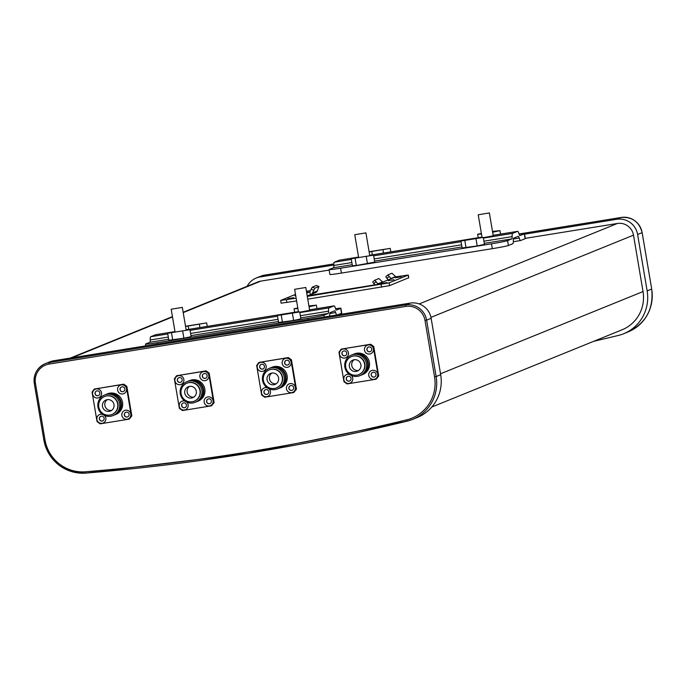 <?xml version="1.0" encoding="UTF-8"?>
<svg xmlns="http://www.w3.org/2000/svg" width="686" height="686" viewBox="0 0 686 686"><rect width="100%" height="100%" fill="white"/><g stroke="black" fill="none" stroke-linecap="round" stroke-linejoin="round"><path stroke-width="1.03" d="M381.073 283.567L386.87 282.606L381.073 283.567M306.591 292.21L307.903 291.884L306.556 292.013M295.7 295.555L294.903 295.777L295.726 295.717M287.794 298.65L293.599 297.69L287.794 298.65M395.376 277.761L401.181 276.801L395.376 277.761M388.225 280.668L394.021 279.708L388.225 280.668M489.281 212.96L478.219 214.795L489.281 212.96M483.321 237.682L493.148 235.838M354.859 234.698L365.912 232.871L354.859 234.698M524.558 234.192L616.714 219.288A18.359 18.05 67.9 0 1 637.611 234.492L647.147 290.898A39.531 38.87 67.9 0 1 623.617 333.748A39.531 38.87 67.9 0 1 618.275 335.463A2142.644 2106.766 67.9 0 1 593.836 341.259M305.699 287.485L294.646 289.312L305.699 287.485M299.748 312.207L309.566 310.355M171.277 309.223L182.33 307.388L171.277 309.223M364.558 364.069A9.707 9.544 -112.1 0 0 351.481 356.6A9.707 9.544 -112.1 0 0 345.701 367.113A9.707 9.544 -112.1 0 0 358.778 374.59A9.707 9.544 -112.1 0 0 364.558 364.069M358.924 374.53A9.707 9.544 -112.1 0 0 364.849 363.949A9.707 9.544 -112.1 0 0 351.626 356.54M341.945 353.779A2.47 2.427 -112.1 0 0 345.272 355.682A2.47 2.427 -112.1 0 0 346.747 353.007A2.47 2.427 -112.1 0 0 343.42 351.103A2.47 2.427 -112.1 0 0 341.945 353.779M343.48 351.078A2.47 2.427 -112.1 0 0 342.065 353.736A2.47 2.427 -112.1 0 0 345.332 355.657M371.195 375.062A2.47 2.427 -112.1 0 0 374.522 376.966A2.47 2.427 -112.1 0 0 375.988 374.29A2.47 2.427 -112.1 0 0 372.661 372.387A2.47 2.427 -112.1 0 0 371.195 375.062M372.721 372.361A2.47 2.427 -112.1 0 0 371.306 375.01A2.47 2.427 -112.1 0 0 374.582 376.94M366.907 349.749A2.47 2.427 -112.1 0 0 370.243 351.644A2.47 2.427 -112.1 0 0 371.709 348.968A2.47 2.427 -112.1 0 0 368.382 347.065A2.47 2.427 -112.1 0 0 366.907 349.749M368.442 347.047A2.47 2.427 -112.1 0 0 367.027 349.697A2.47 2.427 -112.1 0 0 370.294 351.618M346.224 379.101A2.47 2.427 -112.1 0 0 349.56 381.004A2.47 2.427 -112.1 0 0 351.026 378.32A2.47 2.427 -112.1 0 0 347.699 376.425A2.47 2.427 -112.1 0 0 346.224 379.101M347.759 376.4A2.47 2.427 -112.1 0 0 346.344 379.049A2.47 2.427 -112.1 0 0 349.62 380.979M361.299 375.079A11.122 10.933 -112.1 0 0 368.219 362.92A11.122 10.933 -112.1 0 0 352.938 354.482M361.599 374.968L362.791 374.479A11.122 10.933 -112.1 0 0 369.411 362.431A11.122 10.933 -112.1 0 0 354.43 353.873L353.239 354.362M344.852 367.13A11.122 10.933 67.9 0 1 351.472 355.074A11.122 10.933 67.9 0 1 366.453 363.631A11.122 10.933 67.9 0 1 359.833 375.679A11.122 10.933 67.9 0 1 344.852 367.13M359.833 375.679L361.007 375.208A11.122 10.933 -112.1 0 0 367.627 363.16A11.122 10.933 -112.1 0 0 352.638 354.602L351.472 355.074M349.371 366.521A5.934 5.831 -112.1 0 0 357.363 371.083A5.934 5.831 -112.1 0 0 360.887 364.66A5.934 5.831 -112.1 0 0 352.896 360.099A5.934 5.831 -112.1 0 0 349.371 366.521M358.495 370.466A5.934 5.831 67.9 0 1 354.148 359.747M348.445 352.818A4.588 4.51 67.9 0 1 344.749 358.058A4.588 4.51 67.9 0 1 339.527 354.259A4.588 4.51 67.9 0 1 343.223 349.02A4.588 4.51 67.9 0 1 348.445 352.818M373.407 348.78A4.588 4.51 67.9 0 1 369.72 354.027A4.588 4.51 67.9 0 1 364.498 350.22A4.588 4.51 67.9 0 1 368.185 344.981A4.588 4.51 67.9 0 1 373.407 348.78M351.326 375.516A4.588 4.51 67.9 0 1 349.037 383.38A4.588 4.51 67.9 0 1 343.815 379.581A4.588 4.51 67.9 0 1 349.457 374.453M377.694 374.102A4.588 4.51 67.9 0 1 373.999 379.341A4.588 4.51 67.9 0 1 368.776 375.542A4.588 4.51 67.9 0 1 372.472 370.303A4.588 4.51 67.9 0 1 377.694 374.102M282.263 377.377A9.707 9.544 -112.1 0 0 269.178 369.908A9.707 9.544 -112.1 0 0 263.398 380.421A9.707 9.544 -112.1 0 0 276.484 387.89A9.707 9.544 -112.1 0 0 282.263 377.377M276.621 387.839A9.707 9.544 -112.1 0 0 282.546 377.257A9.707 9.544 -112.1 0 0 269.324 369.848M259.642 367.087A2.47 2.427 -112.1 0 0 262.978 368.991A2.47 2.427 -112.1 0 0 264.444 366.315A2.47 2.427 -112.1 0 0 261.117 364.412A2.47 2.427 -112.1 0 0 259.642 367.087M261.177 364.386A2.47 2.427 -112.1 0 0 259.762 367.044A2.47 2.427 -112.1 0 0 263.038 368.965M288.892 388.37A2.47 2.427 -112.1 0 0 292.219 390.274A2.47 2.427 -112.1 0 0 293.694 387.59A2.47 2.427 -112.1 0 0 290.367 385.695A2.47 2.427 -112.1 0 0 288.892 388.37M290.427 385.669A2.47 2.427 -112.1 0 0 289.012 388.319A2.47 2.427 -112.1 0 0 292.279 390.248M284.613 363.048A2.47 2.427 -112.1 0 0 287.94 364.952A2.47 2.427 -112.1 0 0 289.415 362.277A2.47 2.427 -112.1 0 0 286.079 360.373A2.47 2.427 -112.1 0 0 284.613 363.048M286.139 360.356A2.47 2.427 -112.1 0 0 284.733 363.005A2.47 2.427 -112.1 0 0 288 364.926M263.93 392.409A2.47 2.427 -112.1 0 0 267.257 394.304A2.47 2.427 -112.1 0 0 268.732 391.629A2.47 2.427 -112.1 0 0 265.396 389.725A2.47 2.427 -112.1 0 0 263.93 392.409M265.456 389.708A2.47 2.427 -112.1 0 0 264.05 392.358A2.47 2.427 -112.1 0 0 267.317 394.287M279.005 388.387A11.122 10.933 -112.1 0 0 285.925 376.228A11.122 10.933 -112.1 0 0 270.644 367.79M279.305 388.276L280.497 387.787A11.122 10.933 -112.1 0 0 287.117 375.739A11.122 10.933 -112.1 0 0 272.128 367.182L270.936 367.67M262.558 380.43A11.122 10.933 67.9 0 1 269.169 368.382A11.122 10.933 67.9 0 1 284.158 376.94A11.122 10.933 67.9 0 1 277.538 388.988A11.122 10.933 67.9 0 1 262.558 380.43M277.538 388.988L278.705 388.516A11.122 10.933 -112.1 0 0 285.325 376.468A11.122 10.933 -112.1 0 0 270.344 367.91L269.169 368.382M267.068 379.83A5.934 5.831 -112.1 0 0 275.06 384.392A5.934 5.831 -112.1 0 0 278.593 377.969A5.934 5.831 -112.1 0 0 270.601 373.407A5.934 5.831 -112.1 0 0 267.068 379.83M276.201 383.774A5.934 5.831 67.9 0 1 271.845 373.055M266.151 366.127A4.588 4.51 67.9 0 1 262.455 371.366A4.588 4.51 67.9 0 1 257.233 367.567A4.588 4.51 67.9 0 1 260.92 362.328A4.588 4.51 67.9 0 1 266.151 366.127M291.113 362.088A4.588 4.51 67.9 0 1 287.417 367.327A4.588 4.51 67.9 0 1 282.195 363.529A4.588 4.51 67.9 0 1 285.89 358.289A4.588 4.51 67.9 0 1 291.113 362.088M269.023 388.825A4.588 4.51 67.9 0 1 266.734 396.688A4.588 4.51 67.9 0 1 261.512 392.881A4.588 4.51 67.9 0 1 267.154 387.762M295.392 387.41A4.588 4.51 67.9 0 1 291.696 392.649A4.588 4.51 67.9 0 1 286.474 388.851A4.588 4.51 67.9 0 1 290.169 383.603A4.588 4.51 67.9 0 1 295.392 387.41M117.666 403.985A9.707 9.544 -112.1 0 0 104.581 396.517A9.707 9.544 -112.1 0 0 98.801 407.038A9.707 9.544 -112.1 0 0 111.887 414.507A9.707 9.544 -112.1 0 0 117.666 403.985M112.024 414.447A9.707 9.544 -112.1 0 0 117.949 403.874A9.707 9.544 -112.1 0 0 104.726 396.465M95.045 393.704A2.47 2.427 -112.1 0 0 98.381 395.608A2.47 2.427 -112.1 0 0 99.847 392.924A2.47 2.427 -112.1 0 0 96.52 391.029A2.47 2.427 -112.1 0 0 95.045 393.704M96.58 391.003A2.47 2.427 -112.1 0 0 95.165 393.653A2.47 2.427 -112.1 0 0 98.441 395.582M124.295 414.987A2.47 2.427 -112.1 0 0 127.622 416.882A2.47 2.427 -112.1 0 0 129.097 414.207A2.47 2.427 -112.1 0 0 125.77 412.303A2.47 2.427 -112.1 0 0 124.295 414.987M125.83 412.286A2.47 2.427 -112.1 0 0 124.415 414.936A2.47 2.427 -112.1 0 0 127.682 416.865M120.016 389.665A2.47 2.427 -112.1 0 0 123.343 391.569A2.47 2.427 -112.1 0 0 124.809 388.893A2.47 2.427 -112.1 0 0 121.482 386.99A2.47 2.427 -112.1 0 0 120.016 389.665M121.542 386.964A2.47 2.427 -112.1 0 0 120.136 389.622A2.47 2.427 -112.1 0 0 123.403 391.543M99.333 419.017A2.47 2.427 -112.1 0 0 102.66 420.921A2.47 2.427 -112.1 0 0 104.135 418.246A2.47 2.427 -112.1 0 0 100.799 416.342A2.47 2.427 -112.1 0 0 99.333 419.017M100.859 416.316A2.47 2.427 -112.1 0 0 99.453 418.975A2.47 2.427 -112.1 0 0 102.72 420.895M114.408 415.004A11.122 10.933 -112.1 0 0 121.328 402.836A11.122 10.933 -112.1 0 0 106.047 394.407M114.708 414.884L115.9 414.404A11.122 10.933 -112.1 0 0 122.52 402.356A11.122 10.933 -112.1 0 0 107.531 393.798L106.339 394.279M97.952 407.047A11.122 10.933 67.9 0 1 104.572 394.999A11.122 10.933 67.9 0 1 119.561 403.557A11.122 10.933 67.9 0 1 112.941 415.605A11.122 10.933 67.9 0 1 97.952 407.047M112.941 415.605L114.108 415.133A11.122 10.933 -112.1 0 0 120.727 403.076A11.122 10.933 -112.1 0 0 105.747 394.527L104.572 394.999M102.471 406.446A5.934 5.831 -112.1 0 0 110.463 411.008A5.934 5.831 -112.1 0 0 113.996 404.586A5.934 5.831 -112.1 0 0 106.004 400.024A5.934 5.831 -112.1 0 0 102.471 406.446M111.604 410.391A5.934 5.831 67.9 0 1 107.248 399.672M101.545 392.744A4.588 4.51 67.9 0 1 97.858 397.983A4.588 4.51 67.9 0 1 92.636 394.184A4.588 4.51 67.9 0 1 96.323 388.936A4.588 4.51 67.9 0 1 101.545 392.744M126.516 388.705A4.588 4.51 67.9 0 1 122.82 393.944A4.588 4.51 67.9 0 1 117.598 390.145A4.588 4.51 67.9 0 1 121.293 384.906A4.588 4.51 67.9 0 1 126.516 388.705M104.426 415.442A4.588 4.51 67.9 0 1 102.137 423.296A4.588 4.51 67.9 0 1 96.915 419.498A4.588 4.51 67.9 0 1 102.557 414.378M130.794 414.018A4.588 4.51 67.9 0 1 127.099 419.266A4.588 4.51 67.9 0 1 121.876 415.459A4.588 4.51 67.9 0 1 125.572 410.219A4.588 4.51 67.9 0 1 130.794 414.018M199.96 390.686A9.707 9.544 -112.1 0 0 186.884 383.217A9.707 9.544 -112.1 0 0 181.104 393.73A9.707 9.544 -112.1 0 0 194.181 401.199A9.707 9.544 -112.1 0 0 199.96 390.686M194.327 401.139A9.707 9.544 -112.1 0 0 200.252 390.566A9.707 9.544 -112.1 0 0 187.021 383.157M177.348 380.396A2.47 2.427 -112.1 0 0 180.675 382.299A2.47 2.427 -112.1 0 0 182.15 379.624A2.47 2.427 -112.1 0 0 178.814 377.72A2.47 2.427 -112.1 0 0 177.348 380.396M178.875 377.694A2.47 2.427 -112.1 0 0 177.468 380.344A2.47 2.427 -112.1 0 0 180.735 382.274M206.597 401.679A2.47 2.427 -112.1 0 0 209.925 403.582A2.47 2.427 -112.1 0 0 211.391 400.898A2.47 2.427 -112.1 0 0 208.064 399.003A2.47 2.427 -112.1 0 0 206.597 401.679M208.124 398.978A2.47 2.427 -112.1 0 0 206.709 401.627A2.47 2.427 -112.1 0 0 209.985 403.557M202.31 376.357A2.47 2.427 -112.1 0 0 205.637 378.26A2.47 2.427 -112.1 0 0 207.112 375.585A2.47 2.427 -112.1 0 0 203.785 373.681A2.47 2.427 -112.1 0 0 202.31 376.357M203.845 373.656A2.47 2.427 -112.1 0 0 202.43 376.314A2.47 2.427 -112.1 0 0 205.697 378.235M181.627 405.718A2.47 2.427 -112.1 0 0 184.963 407.613A2.47 2.427 -112.1 0 0 186.429 404.937A2.47 2.427 -112.1 0 0 183.102 403.034A2.47 2.427 -112.1 0 0 181.627 405.718M183.162 403.016A2.47 2.427 -112.1 0 0 181.747 405.666A2.47 2.427 -112.1 0 0 185.014 407.587M196.702 401.696A11.122 10.933 -112.1 0 0 203.622 389.528A11.122 10.933 -112.1 0 0 188.341 381.099M197.002 401.584L198.194 401.096A11.122 10.933 -112.1 0 0 204.814 389.048A11.122 10.933 -112.1 0 0 189.833 380.49L188.641 380.979M180.255 393.738A11.122 10.933 67.9 0 1 186.875 381.69A11.122 10.933 67.9 0 1 201.856 390.248A11.122 10.933 67.9 0 1 195.236 402.296A11.122 10.933 67.9 0 1 180.255 393.738M195.236 402.296L196.41 401.825A11.122 10.933 -112.1 0 0 203.03 389.777A11.122 10.933 -112.1 0 0 188.041 381.219L186.875 381.69M184.774 393.138A5.934 5.831 -112.1 0 0 192.766 397.7A5.934 5.831 -112.1 0 0 196.29 391.277A5.934 5.831 -112.1 0 0 188.298 386.715A5.934 5.831 -112.1 0 0 184.774 393.138M193.898 397.083A5.934 5.831 67.9 0 1 189.55 386.364M183.848 379.435A4.588 4.51 67.9 0 1 180.152 384.675A4.588 4.51 67.9 0 1 174.93 380.876A4.588 4.51 67.9 0 1 178.626 375.636A4.588 4.51 67.9 0 1 183.848 379.435M208.81 375.396A4.588 4.51 67.9 0 1 205.123 380.636A4.588 4.51 67.9 0 1 199.892 376.837A4.588 4.51 67.9 0 1 203.588 371.598A4.588 4.51 67.9 0 1 208.81 375.396M186.729 402.133A4.588 4.51 67.9 0 1 184.44 409.988A4.588 4.51 67.9 0 1 179.218 406.189A4.588 4.51 67.9 0 1 184.86 401.07M213.097 400.71A4.588 4.51 67.9 0 1 209.401 405.958A4.588 4.51 67.9 0 1 204.179 402.159A4.588 4.51 67.9 0 1 207.875 396.911A4.588 4.51 67.9 0 1 213.097 400.71M431.777 407.047L622.022 329.82A35.295 34.712 -112.1 0 0 643.031 291.567L633.495 235.152A14.123 13.883 -112.1 0 0 617.426 223.465L525.262 238.359M329.143 270.078L260.791 281.123A14.123 13.883 -112.1 0 0 257.833 281.955L183.153 312.267M307.765 299.156L389.579 285.633L408.633 277.787M281.217 303.152L296.609 300.957M307.834 295.7L310.432 294.646L309.738 291.902L312.276 287.117L316.392 285.496M359.704 270.121L367.953 268.783M469.43 252.379L477.688 251.042M35.458 383.448L34.317 383.568A18.359 18.05 67.9 0 1 45.25 363.683L49.778 361.839A18.359 18.05 67.9 0 1 53.619 360.767L410.254 303.101A18.359 18.05 67.9 0 1 431.142 318.304L440.686 374.71A39.531 38.87 67.9 0 1 417.148 417.56L412.62 419.395A39.531 38.87 67.9 0 1 407.278 421.118A2142.644 2106.766 67.9 0 1 247.646 453.403L85.861 473.091L85.501 471.779A2141.229 2105.377 -112.1 0 0 247.166 452.108A2141.229 2105.377 -112.1 0 0 406.704 419.841A38.124 37.481 -112.1 0 0 434.547 376.871L425.003 320.456A16.944 16.661 -112.1 0 0 405.718 306.428L49.092 364.095A16.944 16.661 -112.1 0 0 35.458 383.448L44.993 439.863A38.124 37.481 -112.1 0 0 85.501 471.779M378.723 375.962L373.741 346.464L370.208 344.441L370.689 344.243L341.131 349.14L338.97 352.21L343.96 381.699L347.013 383.92L376.091 379.221L378.723 375.962L376.091 379.221M370.689 344.243L373.741 346.464M296.429 389.262L291.439 359.773L290.967 359.97L287.914 357.749L288.386 357.552L258.828 362.448L256.675 365.518L261.658 395.007L264.71 397.228L293.797 392.521L296.429 389.262L293.797 392.521M288.386 357.552L291.439 359.773M131.832 415.879L126.841 386.39L123.309 384.366L123.789 384.169L94.231 389.065L92.078 392.126L97.06 421.616L100.113 423.837L129.191 419.137L131.832 415.879L129.191 419.137M123.789 384.169L126.841 386.39M214.126 402.571L209.144 373.081L205.611 371.057L206.092 370.86L176.534 375.757L174.373 378.818L179.363 408.316L182.416 410.537L211.494 405.829L214.126 402.571L211.494 405.829M206.092 370.86L209.144 373.081M213.655 402.768L208.664 373.278M205.611 371.057L176.534 375.757M131.352 416.076L126.37 386.587M123.309 384.366L94.231 389.065M295.949 389.459L290.967 359.97M287.914 357.749L258.828 362.448M378.252 376.151L373.261 346.662M370.208 344.441L341.131 349.14M336.809 314.977A7.057 1.252 80.8 0 1 335.643 312.567A4.939 0.875 -99.2 0 0 334.665 310.827A4.939 0.875 -99.2 0 0 334.631 310.835L330.069 312.687A4.939 0.875 -99.2 0 0 329.734 314.96A7.057 1.252 80.8 0 1 329.752 316.117M337.529 314.857L341.517 313.236A14.123 0.566 -9.6 0 0 341.722 313.099L340.899 308.237A14.123 0.566 -9.6 0 0 335.557 308.691M336.397 310.098L340.693 308.374A14.123 0.566 -9.6 0 0 340.899 308.237M336.466 310.089A4.939 0.875 -99.2 0 1 336.432 310.098A4.939 0.875 -99.2 0 1 335.454 308.357A7.057 1.252 80.8 0 0 334.056 305.87A7.057 1.252 80.8 0 0 334.005 305.887L309.566 309.832L334.056 305.87M299.816 312.619L329.048 307.894L334.005 305.887M329.048 307.894A7.057 1.252 80.8 0 0 328.568 311.152A4.939 0.875 -99.2 0 1 328.234 313.433L300.708 317.884M168.653 339.236L149.917 342.263L145.689 343.978A14.123 0.566 -9.6 0 0 145.483 344.115A14.123 0.566 -9.6 0 0 157.025 342.726L307.903 318.33A14.123 0.566 -9.6 0 0 324.006 315.148L328.234 313.433M149.917 342.263A4.939 0.875 80.8 0 0 150.251 339.982A7.057 1.252 -99.2 0 1 150.731 336.732L167.761 333.971M155.688 334.717A7.057 1.252 -99.2 0 1 155.739 334.699L174.973 331.595L155.688 334.717L150.731 336.732M299.696 311.933L300.871 318.887L293.617 320.473L278.559 322.497L277.376 315.543L299.696 311.933L277.376 315.543M189.962 329.674L191.145 336.629L183.882 338.215L168.825 340.239L167.65 333.285L189.962 329.674L167.65 333.285M185.52 326.253L206.657 322.9L185.554 326.442M188.238 326.287L188.753 329.366M199.394 324.487L199.918 327.556M206.657 322.9L207.241 326.373M171.543 333.062L172.726 340.016M182.708 331.261L183.882 338.215M308.914 305.956L316.383 305.159L309.052 306.753M297.895 308.546L294.071 308.769L297.793 307.954M294.071 308.769L294.654 312.241M309.129 306.736L309.643 309.815M316.383 305.159L316.975 308.631M281.277 315.32L282.452 322.274M292.442 313.511L293.617 320.473M247.149 286.294A18.359 18.05 67.9 0 1 260.088 276.955L333.816 265.028M513.325 241.712L520.623 240.529A7.057 1.252 80.8 0 1 519.225 238.042A4.939 0.875 -99.2 0 0 518.239 236.301A4.939 0.875 -99.2 0 0 518.204 236.31L513.651 238.162A4.939 0.875 -99.2 0 0 513.317 240.443A7.057 1.252 80.8 0 1 512.836 243.693L508.412 245.494L507.58 240.623L511.816 238.908L484.282 243.359M520.623 240.529A7.057 1.252 80.8 0 0 520.674 240.512L525.099 238.719A14.123 0.566 -9.6 0 0 525.305 238.582L524.481 233.712A14.123 0.566 -9.6 0 0 519.139 234.166M519.971 235.581L520.048 235.564A4.939 0.875 -99.2 0 1 520.014 235.572L524.275 233.849A14.123 0.566 -9.6 0 0 524.481 233.712M520.014 235.572A4.939 0.875 -99.2 0 1 519.028 233.832A7.057 1.252 80.8 0 0 517.63 231.345A7.057 1.252 80.8 0 0 517.587 231.362L493.148 235.315L517.63 231.345M483.39 238.102L512.631 233.377L517.587 231.362M512.631 233.377A7.057 1.252 80.8 0 0 512.15 236.627A4.939 0.875 -99.2 0 1 511.816 238.908M352.235 264.71L333.499 267.737L329.271 269.461A14.123 0.566 -9.6 0 0 329.066 269.589A14.123 0.566 -9.6 0 0 340.599 268.209L491.485 243.813A14.123 0.566 -9.6 0 0 507.58 240.623M333.499 267.737A4.939 0.875 80.8 0 0 333.833 265.465A7.057 1.252 -99.2 0 1 334.314 262.206L351.343 259.454M339.27 260.191A7.057 1.252 -99.2 0 1 339.321 260.183L358.546 257.07L339.27 260.191L334.314 262.206M329.066 269.589L329.889 274.46A14.123 0.566 -9.6 0 0 341.422 273.079L492.308 248.675A14.123 0.566 -9.6 0 0 508.412 245.494M483.278 237.407L484.453 244.362L477.19 245.948L462.132 247.972L460.958 241.018L483.278 237.407L460.958 241.018M373.544 255.149L374.719 262.103L356.3 265.499L352.398 265.714L351.223 258.759L373.544 255.149L351.223 258.759M369.102 251.728L390.231 248.375L369.128 251.916M371.812 251.762L372.335 254.84M382.977 249.961L383.491 253.04M390.231 248.375L390.823 251.856M355.125 258.545L356.3 265.499M366.281 256.736L367.464 263.69M492.488 231.431L499.965 230.633L492.625 232.228M481.478 234.029L477.645 234.243L481.375 233.429M477.645 234.243L478.236 237.716M492.702 232.22L493.225 235.298M499.965 230.633L500.557 234.106M464.859 240.795L466.034 247.749M476.015 238.994L477.19 245.948M306.753 293.171L309.961 291.867M310.492 290.615L306.428 291.276M312.276 287.117L314.865 288.171L318.913 286.525L317.352 290.924A3.104 3.053 67.9 0 1 315.697 292.553L310.93 294.491A3.104 3.053 67.9 0 1 310.432 294.646M295.503 294.38L280.643 300.442L296.138 298.17M307.294 296.369L389.108 282.846L408.281 275.043L395.882 276.81L382.685 282.109M388.147 279.888L385.781 276.707L387.882 274.889L391.938 273.242L395.882 276.81M378.046 284.047L382.814 282.109L378.869 278.55L374.822 280.197L378.046 284.047L376.588 284.587L307.199 295.803M314.865 288.171L312.576 292.862A3.104 3.053 67.9 0 1 310.93 294.491M316.366 285.47L318.956 286.525L316.323 285.47M387.882 274.889L391.114 278.739M387.864 274.897L385.781 276.707M374.796 284.87L372.712 282.006L374.788 280.222M374.822 280.197L372.712 282.006M247.62 453.403A2142.644 2106.766 67.9 0 1 85.87 473.091C63.489 472.98 49.486 461.952 43.844 440L34.326 383.594M440.523 373.776L643.031 291.567M430.962 317.369L633.495 235.152M71.884 357.809L172.495 316.966M183.213 312.619L260.791 281.123M419.18 303.932L617.426 223.465M85.844 473.091A39.531 38.87 67.9 0 1 43.87 440L34.3 383.585C33.34 374.333 36.993 367.696 45.25 363.683A18.359 18.05 67.9 0 1 49.092 362.602L405.726 304.936A18.359 18.05 67.9 0 1 426.615 320.139L431.142 318.304M425.003 320.456L426.615 320.139L436.15 376.554L440.686 374.71M434.547 376.871L436.15 376.554A39.531 38.87 67.9 0 1 412.62 419.395L407.278 421.118L406.704 419.841M49.092 364.095L49.092 362.602L53.619 360.767M405.718 306.428L405.726 304.936L410.254 303.101M43.861 439.983L44.993 439.863M341.517 313.236L340.693 308.374M324.315 316.992L324.006 315.148M278.387 321.494L190.974 335.625M157.24 344.012L157.025 342.726M308.125 319.616L307.903 318.33M190.082 330.369L277.496 316.229M298.419 311.641L186.12 329.795L298.419 311.633M335.643 312.567L329.76 313.511M150.251 339.982L168.284 337.066M190.605 333.456L278.019 319.324M300.339 315.714L328.568 311.152M642.156 232.64L651.7 289.046L642.139 232.648C639.249 221.827 632.286 216.767 621.259 217.445L519.07 233.969L621.25 217.445A18.359 18.05 67.9 0 1 642.139 232.648L637.611 234.492M623.617 333.748L628.144 331.904A39.531 38.87 67.9 0 0 651.683 289.063L647.147 290.898M256.247 278.027L260.774 276.192A18.359 18.05 67.9 0 1 264.616 275.112L260.088 276.955M621.25 217.445L616.714 219.288M264.616 275.112L333.833 263.921L264.616 275.112L260.774 276.192M628.144 331.904C645.912 323.269 653.767 308.983 651.7 289.046L651.674 289.046M525.099 238.719L524.275 233.849M520.571 240.529L513.325 241.704M461.961 246.969L374.547 261.1M341.422 273.079L340.599 268.209M492.308 248.675L491.485 243.813M373.664 255.844L461.078 241.712M482.001 237.116L369.703 255.278L481.992 237.107M519.225 238.042L513.342 238.994M333.833 265.465L351.867 262.549M374.187 258.939L461.601 244.799M483.913 241.198L512.15 236.627M286.414 299.748L286.885 302.526M381.056 284.441L381.527 287.228M389.108 282.846L389.579 285.633M408.179 275.112L408.65 277.89M312.576 292.862L317.352 290.924M313.682 290.247L311.092 289.192M388.936 276.612L386.835 278.422M395.505 276.672L390.737 278.61M375.877 281.912L373.767 283.73M382.436 281.972L377.669 283.91M489.358 212.909L493.243 235.864M365.912 232.871L369.72 255.372M305.785 287.434L309.66 310.381M182.33 307.388L186.138 329.889M70.358 358.058L172.435 316.623M247.629 453.403L407.278 421.118M145.784 345.864L145.483 344.115M171.191 309.275L174.981 331.69M294.646 289.312L298.479 312.001M354.773 234.758L358.564 257.164M478.219 214.795L482.061 237.476M280.643 300.442L281.114 303.221M408.281 275.043L408.753 277.821"/></g></svg>
